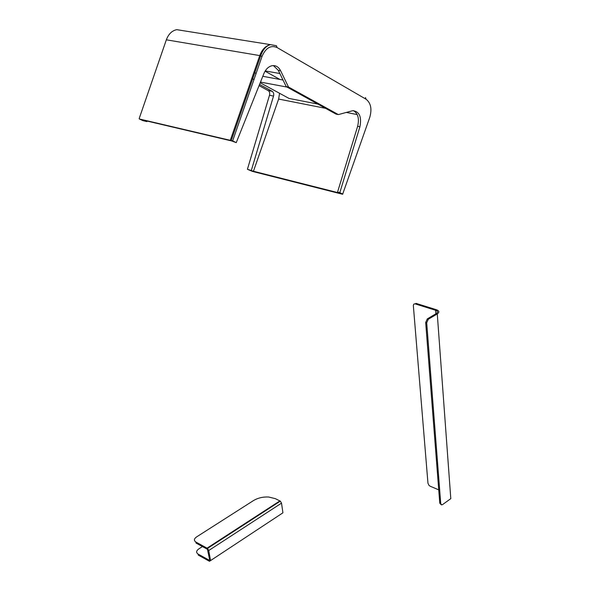 <?xml version="1.0" encoding="UTF-8"?>
<svg xmlns="http://www.w3.org/2000/svg" width="591" height="591" viewBox="0 0 591 591"><rect width="100%" height="100%" fill="white"/><g stroke="black" fill="none" stroke-linecap="round" stroke-linejoin="round"><path stroke-width="0.89" d="M202.447 546.557L198.679 548.987C196.182 550.878 195.99 552.57 198.088 554.062L198.28 555.104L209.48 561.295L282.926 512.811L281.515 503.148L280.333 501.138L275.243 498.619L268.595 497.009C262.899 496.75 257.824 497.962 253.362 500.651L196.471 536.99C193.959 538.866 193.752 540.543 195.865 542.021L196.057 543.077L207.441 549.298L209.665 559.921L209.288 560.246L209.672 559.995M210.514 560.394L208.741 550.517L207.507 548.418L195.865 542.021M198.088 554.062L209.288 560.246M441.152 504.662L439.778 503.214L440.738 503.628L426.702 322.804L425.675 322.479L427.315 318.896L436.254 313.592C438.101 312.27 437.887 311.161 435.611 310.268L414.978 303.826L413.803 304.143L413.331 305.421L427.958 483.224L428.97 485.359L430.071 486.171L438.736 489.865M440.738 503.628L441.662 504.884L442.578 504.574L450.793 498.656L437.274 313.917C439.578 312.262 439.312 310.881 436.476 309.758L416.064 303.39L415.207 303.885M427.315 318.896L428.335 319.221L437.274 313.917M428.335 319.221L426.702 322.804M439.778 503.214L425.675 322.479M450.541 495.273L450.697 497.349M265.241 70.92L279.861 73.535L265.241 70.92M279.957 79.46L265.071 71.193L279.957 79.46M260.203 82.77L289.058 98.438L317.847 104.075M287.086 87.091L260.476 82.09M283.008 80.014L262.788 76.305M339.803 192.651L337.564 192.082L339.611 193.072L253.45 171.25L247.422 169.285L252.409 171.39L342.617 194.269L369.752 117.402C372.101 109.062 370.875 103.011 366.088 99.244L277.061 47.531C270.759 44.923 265.743 47.886 262.027 56.418L232.647 140.887L236.245 142.63L263.845 73.683C265.817 69.088 268.632 66.414 272.281 65.667C275.864 65.261 278.649 66.96 280.629 70.757L288.519 87.04L338.362 114.588L352.768 110.68C359.431 111.492 361.818 116.848 359.919 126.755L339.803 192.651L342.795 194.092M232.647 140.887L139.306 118.968L142.911 120.645L146.878 121.583L144.411 120.431L231.517 140.909L236.245 142.63M259.072 85.606L268.765 90.94L269.614 92.469L269.725 94.479L247.422 169.285M253.45 171.25L278.627 99.059L325.567 108.33M337.564 192.082L357.644 126.289C359.431 118.665 358.035 113.45 353.44 110.635M338.362 114.588L336.08 114.129L286.207 86.611L278.309 70.351L273.404 65.579M256.11 73.439L253.945 72.257M251.367 170.282L273.759 95.262L273.648 93.252L272.554 91.516L259.538 84.439M253.945 79.659L251.914 78.101M147.085 121.059L146.878 121.583M279.565 93.282L278.627 99.059M286.207 86.611L288.519 87.04M207.101 548.138L279.927 500.88M208.741 550.517L281.515 503.148M435.877 313.821L435.611 310.268M230.364 140.074L259.745 55.584L166.344 39.811L139.144 118.665M182.368 30.555L176.783 29.668C172.025 30.621 168.546 34.005 166.344 39.811L166.241 40.114M231.295 140.348L260.69 55.842L259.745 55.584C262.108 49.363 265.699 45.714 270.515 44.643L276.455 45.729L277.061 47.531M346.245 112.416L357.223 114.588M278.309 70.351L280.629 70.757M357.644 126.289L359.919 126.755M273.581 96.082L269.548 95.291M272.296 91.354L268.262 90.571M176.783 29.668L270.515 44.643C266.157 45.825 262.884 49.555 260.69 55.842L262.027 56.418M365.46 97.545L366.088 99.244M280.333 501.138L207.507 548.418"/></g></svg>
